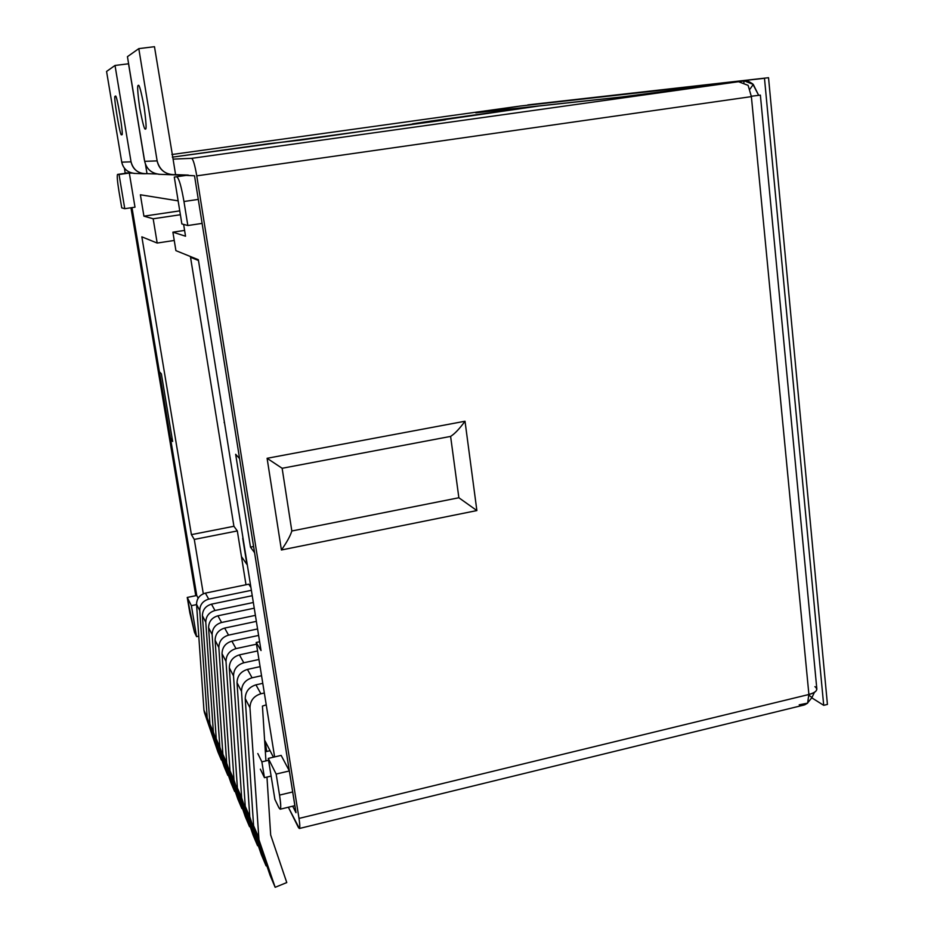 <?xml version="1.0" encoding="UTF-8"?>
<svg xmlns="http://www.w3.org/2000/svg" width="934" height="934" viewBox="0 0 934 934"><rect width="100%" height="100%" fill="white"/><g stroke="black" fill="none" stroke-linecap="round" stroke-linejoin="round"><path stroke-width="1.4" d="M203.308 593.767L194.284 539.42L191.412 534.633L141.851 236.839L157.181 243.05L153.176 218.778L143.918 216.174L140.38 194.786L178.137 200.857L140.38 194.786L143.918 216.174L153.176 218.778L157.181 243.05L141.851 236.839L191.412 534.633L233.92 526.274L237.329 530.932L241.451 556.582L246.915 564.428L243.12 538.836L246.915 564.428L241.451 556.582L237.329 530.932L233.92 526.274L190.536 257.27L233.92 526.274L191.412 534.633L194.284 539.42L237.329 530.932L194.284 539.42L203.308 593.767M183.624 224.405L185.527 236.209L172.895 232.169L175.907 250.639L198.347 259.722L261.041 650.543L256.208 642.487L274.619 756.925L256.208 642.487L261.041 650.543L198.347 259.722L175.907 250.639L172.895 232.169L184.593 230.406L172.895 232.169L185.527 236.209L183.624 224.405M281.157 755.396L289.365 770.947L254.585 552.706L250.487 547.137L235.66 454.298L239.583 458.547L202.106 223.389L239.583 458.547L235.66 454.298L250.487 547.137L253.604 546.518L250.487 547.137L254.585 552.706L289.365 770.947L276.149 774.064L279.535 795.103L292.716 791.95L279.535 795.103L276.149 774.064L289.365 770.947L281.157 755.396L268.268 758.396L281.157 755.396M188.283 175.09L175.58 174.646L188.283 175.09L174.296 177.075L188.283 175.09M156.737 173.993L147.012 173.654L156.737 173.993L154.168 173.899L154.052 173.152L154.168 173.899L147.012 173.654L145.459 164.279L147.012 173.654L144.175 173.759C136.959 172.615 132.581 168.634 131.04 161.827L115.022 65.462L128.53 63.781L144.361 159.971L128.53 63.781L115.022 65.462L106.569 71.451L115.022 65.462L131.04 161.827C133.317 170 138.641 173.934 147.012 173.654L156.737 173.993M132.278 173.152L129.312 173.047L134.998 207.185L129.312 173.047L132.278 173.152L126.218 172.942L132.278 173.152M131.986 207.628L159.375 371.709L161.36 373.845L172.638 441.467L170.56 438.641L196.747 595.483L198.148 598.145L196.747 595.483L170.56 438.641L172.125 438.361L170.56 438.641L172.638 441.467L161.36 373.845L159.375 371.709L131.986 207.628L196.747 595.483L187.244 597.445L196.747 595.483L131.986 207.628M265.022 740.872L266.739 751.461L265.022 740.872L270.066 750.691L265.022 740.872M198.475 260.516L190.536 257.27L191.809 257.072L190.536 257.27L198.475 260.516M189.812 612.681L187.244 597.445L191.388 605.676L196.584 636.649L194.447 632.213L196.584 636.649L198.779 636.182L196.584 636.649L191.388 605.676L196.572 604.602L191.388 605.676L187.244 597.445L194.447 632.213L189.812 612.681M121.747 207.873L118.933 191.143L121.747 207.873L124.771 208.691L134.998 207.185L124.771 208.691L121.747 207.873M198.288 199.409L183.963 201.51L187.839 225.538L202.106 223.389L187.839 225.538L181.873 223.938L174.296 177.075L181.873 223.938L187.839 225.538L183.963 201.51C181.418 186.94 179.153 178.849 177.145 177.215C179.153 178.849 181.418 186.94 183.963 201.51L198.288 199.409M278.846 807.595L274.888 799.364L268.268 758.396L276.149 774.064L268.268 758.396L274.888 799.364L278.846 807.595C281.064 811.319 281.297 807.163 279.535 795.103C280.865 803.474 281.076 808.179 280.188 809.206L278.846 807.595M271.129 776.084L264.439 777.66L260.353 769.149L264.439 777.66L271.129 776.084M127.736 172.988L117.567 174.424L129.312 173.047L119.038 174.495L124.771 208.691L119.038 174.495L117.567 174.424C116.878 175.499 117.334 181.068 118.933 191.143C117.357 181.231 116.89 175.65 117.532 174.424L127.736 172.988L117.544 174.424M174.249 240.458L157.181 243.05L174.249 240.458M180.39 214.738L153.176 218.778L180.39 214.738M179.76 210.874L143.918 216.174L179.76 210.874M259.64 641.751L256.208 642.487L259.64 641.751M270.066 750.691L273.405 757.205L270.066 750.691L265.349 751.788L270.066 750.691M268.572 760.276L261.87 761.84L264.439 777.66L261.87 761.84L268.572 760.276M257.807 753.54L261.87 761.84L257.807 753.54M814.95 686.642C818.546 689.584 816.526 692.199 808.902 694.487L751.38 96.622L808.902 694.487L299.008 818.429C299.931 824.383 300.048 827.746 299.359 828.493L288.349 807.245L298.285 827.244C300.001 830.057 300.246 827.115 299.008 818.429L196.759 175.861C194.926 165.26 193.233 159.422 191.68 158.348L173.082 159.119L175.58 174.646L194.529 175.779L295.985 812.428L292.692 806.194L295.985 812.708L194.529 175.779L172.311 174.775C163.952 173.444 158.897 168.82 157.134 160.893L138.804 48.626L154.472 46.7L173.082 159.119L154.472 46.7L138.804 48.626L127.444 56.67L138.804 48.626L157.134 160.893L144.677 161.337L127.444 56.67L144.677 161.337L157.134 160.893C159.749 170.397 165.902 174.973 175.58 174.646L173.082 159.119L191.68 158.348C193.233 159.422 194.926 165.26 196.759 175.861L299.008 818.429L808.902 694.487C813.981 693.215 816.62 691.405 816.841 689.047L760.369 95.128L751.333 96.249L760.369 95.128M751.38 96.622L196.759 175.861L751.38 96.622L748.111 85.344L751.38 96.622M281.414 549.986L267.101 458.302L465.015 421.234L476.877 510.571L281.414 549.986L476.877 510.571L458.863 497.752L450.608 436.411L282.138 468.284L291.828 530.991L458.863 497.752L291.828 530.991C290.357 535.859 286.89 542.187 281.414 549.986C286.89 542.187 290.357 535.859 291.828 530.991L282.138 468.284L267.101 458.302L281.414 549.986M124.455 168.272L125.203 173.339L124.455 168.272M130.958 207.78L195.766 595.694L130.958 207.78M808.832 694.499L807.63 703.127L808.832 694.499M804.793 704.796L807.63 703.127L799.2 704.82M808.891 695.235L811.985 697.5L814.401 692.386L811.985 697.5L807.992 702.461L811.985 697.5L808.891 695.235M477.076 112.652L520.226 106.044L477.076 112.652L621.705 96.984L743.803 81.001L621.705 96.973L477.076 112.652M743.954 82.589L743.803 81.001L520.226 106.044L743.803 81.001L743.954 82.589M744.433 80.931L753.283 84.434L749.85 89.267L753.283 84.434L758.595 95.21L752.722 83.885L748.858 81.538L743.803 81.001M517.845 106.383L475.815 112.827L538.953 105.986L431.963 120.918L412.478 123.848L436.528 121.116L172.311 157.157L436.528 121.116C449.137 119.283 448.612 119.26 434.952 121.046L538.953 105.986L475.815 112.827L517.845 106.383L171.891 154.53L517.845 106.383M115.361 96.716C112.477 91.38 120.708 140.789 121.618 134.239L121.618 134.239C124.619 140.415 116.411 90.341 115.407 96.692L115.361 96.716C116.19 89.407 124.654 140.263 121.618 134.239C120.743 140.964 112.477 91.404 115.361 96.716M106.569 71.451L121.747 162.166L131.04 161.827L121.747 162.166C123.195 168.575 127.328 172.323 134.146 173.409L134.916 173.432C127.76 172.697 123.37 168.937 121.747 162.166L106.569 71.451M738.525 81.713L748.111 85.344L738.525 81.713L191.68 158.348L738.525 81.713L620.129 97.194L538.953 105.986L620.129 97.194L738.525 81.713M159.761 174.319C151.553 173.467 146.533 169.147 144.677 161.337C146.334 168.727 151.063 173.047 158.885 174.284L159.761 174.319M145.424 128.985C144.56 130.281 142.668 123.3 139.726 108.04C137.602 92.431 137.111 84.912 138.279 85.473C139.108 83.862 141.022 90.867 144.058 106.511C146.194 122.412 146.65 129.908 145.424 128.985C146.626 129.919 146.206 122.658 144.163 107.2C141.197 91.52 139.259 84.27 138.349 85.449L138.279 85.473C137.123 84.912 137.59 92.384 139.703 107.912C142.633 123.183 144.536 130.211 145.412 128.985L145.424 128.985M154.052 173.152L154.168 173.899L154.052 173.152M172.311 157.157L268.327 143.754L300.374 140.135L538.953 105.986L434.952 121.046C448.612 119.26 449.137 119.283 436.528 121.116L172.311 157.157M458.863 497.752L476.877 510.571L465.015 421.234C459.551 428.729 454.753 433.796 450.608 436.411L458.863 497.752M450.608 436.411C454.753 433.796 459.551 428.729 465.015 421.234L267.101 458.302L282.138 468.284L450.608 436.411M253.079 835.089L237.388 787.992L229.32 667.798C229.507 661.202 232.881 656.894 239.431 654.874L257.574 650.951L239.431 654.874L243.786 662.778C237.131 664.845 233.71 669.223 233.523 675.912L241.661 797.94L257.574 845.714L258.216 845.457L257.574 845.714L253.079 835.089L257.574 845.714L241.661 797.94L233.523 675.912L229.32 667.798L237.388 787.992L241.661 797.94L237.388 787.992L237.913 790.678L242.198 800.671L237.913 790.678L253.079 835.089M258.94 659.486L243.786 662.778L258.94 659.486M243.786 662.778L239.431 654.874C232.881 656.894 229.507 661.202 229.32 667.798L233.523 675.912C233.71 669.223 237.131 664.845 243.786 662.778M237.831 799.037L222.887 754.252L215.1 640.28C215.275 634.034 218.463 629.971 224.662 628.08L256.371 621.367L224.662 628.08L228.55 635.132C222.257 637.058 219.023 641.191 218.848 647.519L226.705 763.148L241.848 808.54L242.431 808.307L241.848 808.54L237.831 799.037L241.848 808.54L226.705 763.148L218.848 647.519L215.1 640.28L222.887 754.252L226.705 763.148L222.887 754.252L223.401 756.809L227.231 765.728L223.401 756.809L237.831 799.037M257.586 628.956L228.55 635.132L257.586 628.956M228.55 635.132L224.662 628.08C218.463 629.971 215.275 634.034 215.1 640.28L218.848 647.519C219.023 641.191 222.257 637.058 228.55 635.132M242.723 538.276L246.915 564.428L241.451 556.582L245.992 584.766L241.451 556.582L246.915 564.428L242.723 538.276M248.748 584.194L250.931 587.474L248.748 584.194L205.398 593.113L248.748 584.194M245.268 816.631L229.962 770.713L222.035 653.695C222.222 647.297 225.491 643.106 231.865 641.144L258.625 635.424L231.865 641.144L235.987 648.616C229.507 650.613 226.18 654.862 226.005 661.365L234.002 780.112L249.518 826.672L250.125 826.438L249.518 826.672L245.268 816.631L249.518 826.672L234.002 780.112L226.005 661.365L222.035 653.695L229.962 770.713L234.002 780.112L229.962 770.713L230.488 773.34L234.527 782.774L230.488 773.34L245.268 816.631M256.488 644.203L235.987 648.616L256.488 644.203M235.987 648.616L231.865 641.144C225.491 643.106 222.222 647.297 222.035 653.695L226.005 661.365C226.18 654.862 229.507 650.613 235.987 648.616M230.838 782.494L216.244 738.782L208.586 627.671C208.749 621.589 211.855 617.631 217.902 615.798L254.246 608.186L217.902 615.798L221.58 622.488C215.45 624.356 212.298 628.372 212.135 634.536L219.864 747.212L235.181 791.296L230.838 782.494L234.644 791.507L219.864 747.212L212.135 634.536L208.586 627.671L216.244 738.782L219.864 747.212L216.244 738.782L216.746 741.281L220.366 749.733L216.746 741.281L230.838 782.494M255.402 615.354L221.58 622.488L255.402 615.354M221.58 622.488L217.902 615.798C211.855 617.631 208.749 621.589 208.586 627.671L212.135 634.536C212.298 628.372 215.45 624.356 221.58 622.488M261.333 854.622L245.245 806.275L237.038 682.731C237.236 675.959 240.703 671.511 247.452 669.409L260.096 666.643L247.452 669.409L252.075 677.804C245.222 679.952 241.696 684.47 241.497 691.347L249.775 816.83L266.097 865.888L266.785 865.62L266.097 865.888L261.333 854.622L266.097 865.888L249.775 816.83L241.497 691.347L237.038 682.731L245.245 806.275L249.775 816.83L245.245 806.275L245.794 809.042L250.324 819.632L245.794 809.042L261.333 854.622M261.555 675.714L252.075 677.804L261.555 675.714M252.075 677.804L247.452 669.409C240.703 671.511 237.236 675.959 237.038 682.731L241.497 691.347C241.696 684.47 245.222 679.952 252.075 677.804M217.902 751.882L203.951 710.179L196.549 604.368C196.7 598.589 199.642 594.841 205.398 593.113L208.714 599.138C202.888 600.889 199.899 604.695 199.748 610.556L207.22 717.767L221.813 759.821L217.902 751.882L221.335 760.007L207.22 717.767L199.748 610.556L196.549 604.368L203.951 710.179L207.22 717.767L203.951 710.179L204.429 712.549L207.698 720.172L204.429 712.549L217.902 751.882M251.386 590.311L208.714 599.138L251.386 590.311M224.148 422.6L224.323 421.643L224.148 422.6M208.714 599.138L205.398 593.113C199.642 594.841 196.7 598.589 196.549 604.368L199.748 610.556C199.899 604.695 202.888 600.889 208.714 599.138M224.207 766.802L209.94 724.119L202.409 615.716C202.573 609.797 205.597 605.944 211.481 604.17L252.25 595.705L211.481 604.17L214.983 610.509C209.006 612.307 205.935 616.218 205.784 622.231L213.372 732.104L228.328 775.15L224.207 766.802L227.814 775.348L213.372 732.104L205.784 622.231L202.409 615.716L209.94 724.119L213.372 732.104L209.94 724.119L210.43 726.547L213.874 734.568L210.43 726.547L224.207 766.802M253.336 602.5L214.983 610.509L253.336 602.5M214.983 610.509L211.481 604.17C205.597 605.944 202.573 609.797 202.409 615.716L205.784 622.231C205.935 616.218 209.006 612.307 214.983 610.509M270.089 875.345L253.581 825.679L245.233 698.585C245.444 691.615 249.016 687.027 255.951 684.844L262.781 683.338L255.951 684.844L260.866 693.764C253.815 695.993 250.184 700.663 249.962 707.75L258.963 839.771L275.156 887.3L286.773 882.572L270.673 834.984L266.972 777.065L270.673 834.984L286.773 882.572L275.156 887.3L270.089 875.345L275.156 887.3L258.963 839.771L249.962 707.75L245.233 698.585L253.581 825.679L258.391 836.887L253.581 825.679L254.141 828.516L258.963 839.771L254.141 828.516L270.089 875.345M264.334 692.993L260.866 693.764L264.334 692.993M265.933 760.895L262.431 706.081L266.248 704.843L262.431 706.081L265.933 760.895M260.866 693.764L255.951 684.844C249.016 687.027 245.444 691.615 245.233 698.585L249.962 707.75C250.184 700.663 253.815 695.993 260.866 693.764M764.479 78.281L823.706 705.333L827.431 704.423L768.53 77.709L527.827 104.9L768.53 77.709L827.431 704.423L823.706 705.333L811.809 697.826L823.706 705.333L764.479 78.281L527.827 104.9L764.479 78.281M294.899 805.657L280.188 809.206M299.359 828.493L804.092 705.018M520.588 105.997L744.223 80.954M171.891 154.53L517.436 106.441M144.175 173.759L134.146 173.409M172.311 174.775L158.885 174.284"/></g></svg>
